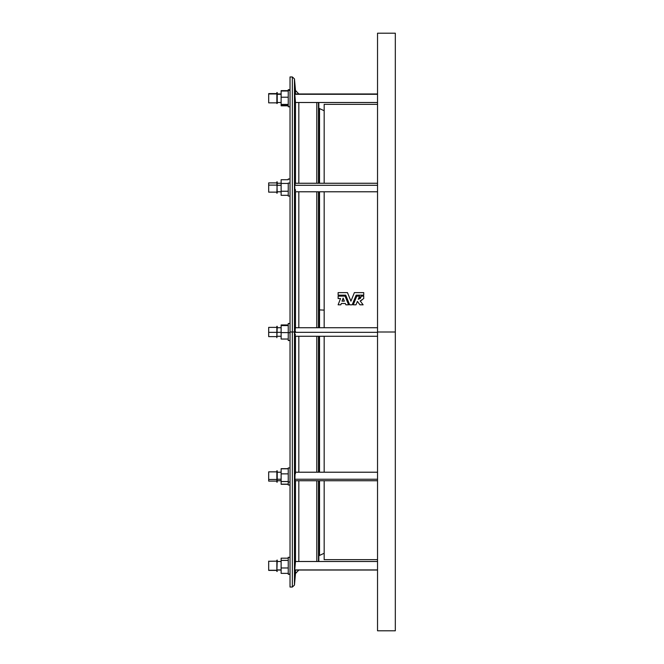 <?xml version="1.0" encoding="UTF-8"?>
<svg xmlns="http://www.w3.org/2000/svg" width="664" height="664" viewBox="0 0 664 664"><rect width="100%" height="100%" fill="white"/><g stroke="black" fill="none" stroke-linecap="round" stroke-linejoin="round"><path stroke-width="1" d="M288.251 574.069L290.027 574.069L288.251 574.302L288.251 557.229L288.251 574.069M268.679 570.26L276.863 570.26L268.679 570.393L268.679 561.146L268.679 570.26M276.863 560.233L276.863 571.297L277.22 560.233M277.22 569.919L281.129 569.919L277.22 569.919M288.251 106.115L288.251 89.698L290.027 89.698L288.251 89.698L288.251 90.345L290.027 90.345L288.251 90.345L288.251 106.605M268.679 102.505L268.679 93.607L276.863 93.956L268.679 93.956L268.679 102.771M277.22 103.493L277.22 92.537M277.22 94.288L281.129 94.288L277.22 94.288M290.027 323.459L288.251 323.459L288.251 332.664L290.027 332.664L288.251 332.664L288.251 340.541L290.027 340.541M268.679 332.357L276.863 332.357L268.679 332.357L268.679 336.623L268.679 327.393L268.679 332.357M276.863 337.694L277.22 326.323M277.22 332.332L281.129 332.332L277.22 332.332M288.251 484.986L288.251 467.971L290.027 467.937L288.251 467.937L288.251 482.014L290.027 482.014L288.251 482.014L288.251 485.01L290.027 485.01M268.679 481.068L268.679 471.863L268.679 479.474L276.863 479.474L268.679 479.474L268.679 481.101L276.863 481.101M277.22 482.13L276.863 470.784L276.863 482.172L277.22 479.25L281.129 479.242L277.22 479.242L277.22 470.801M288.251 183.056L290.027 183.056L288.251 183.056L288.251 196.063L288.251 183.056M268.679 192.087L268.679 182.899L268.679 185.107L276.863 185.107L268.679 185.107L268.679 192.02M277.22 193.058L276.863 181.836M277.22 185.289L281.129 185.289L277.22 185.289M318.479 327.734L318.479 191.788L318.479 327.734M318.479 183.256L318.479 102.497L318.479 183.256M316.794 102.497L316.794 183.256L316.794 102.497M316.794 191.788L316.794 327.734L316.794 191.788M295.48 93.964L295.48 90.47L298.833 93.964L303.689 93.964M298.833 102.497L298.833 183.256L298.833 102.497M298.833 191.788L298.833 327.734L298.833 191.788M294.766 569.994L295.463 561.503L295.48 480.744L295.48 561.503L294.733 569.919L377.534 569.919L294.733 569.919L294.849 569.471M295.48 472.212L295.48 336.266L295.48 472.212M298.833 336.266L298.833 472.212L298.833 336.266M298.833 480.744L298.833 561.503L298.833 480.744M303.689 570.036L298.833 570.036L295.48 573.53L295.48 570.036M290.027 587.051L290.027 332L290.027 587.051L292.343 587.051L292.343 332L290.027 332L290.027 76.949L290.027 332L292.343 332L292.343 76.949L292.343 332L294.467 332L294.467 78.9L294.467 332L295.082 327.734L294.733 332.332L377.534 332.332L294.733 332.332L295.04 336.208L295.405 334.432M294.974 336.001L294.733 332L292.343 332L292.343 76.949L294.467 78.9L294.467 585.1L292.343 587.051M294.816 94.288L295.48 102.339L295.48 183.256L295.48 102.497L294.766 94.006M295.472 189.755L295.463 190.751M294.999 183.521L295.214 185.015M294.774 183.646L294.733 185.289L294.774 183.646M294.741 186.011L294.733 185.289L377.534 185.289L294.733 185.289L294.849 188.402L294.741 186.011M294.907 189.165L294.849 188.402L294.907 189.165M295.04 190.502L294.974 189.879L295.04 190.502M295.306 191.788L377.534 191.788M295.48 327.734L295.48 191.788L295.48 327.734M295.463 330.863L295.472 331.668M295.156 327.784L295.397 329.402M294.999 98.405L295.073 99.26M294.774 95.342L294.816 96.006M318.479 309.839A4.266 0.423 180 0 0 319.525 309.905L319.525 327.734L319.525 309.905L324.173 310.121L319.525 309.905A4.266 0.423 0 0 1 318.479 309.839M319.525 336.266L319.525 472.212L319.525 336.266M324.173 553.261L319.525 555.436L319.525 480.744L319.525 555.436L318.479 556.117M295.472 102.38L295.347 101.874M294.733 94.288L377.534 94.288L294.733 94.288M377.534 480.744L294.882 480.744L295.073 473.233L294.733 479.242L377.534 479.242L294.733 479.242L295.04 480.304M295.397 472.37L295.073 473.233M318.479 107.883L319.525 108.564L319.525 183.256L319.525 108.564L324.173 110.739M319.525 191.788L319.525 309.905L319.525 191.788M377.534 630.8L377.534 33.2L377.534 332L395.321 332L395.321 33.2L395.321 332L377.534 332L377.534 630.8L395.321 630.8L395.321 332L395.321 630.8M324.173 104.339L324.173 183.256L324.173 104.339L377.534 104.339M324.173 191.788L324.173 327.734L324.173 191.788M358.759 298.012L359.523 296.119L358.236 299.29L361.291 296.119L363.731 296.119L363.731 298.559L360.212 300.95L363.731 298.559L363.731 296.119L361.291 296.119L360.411 298.319L358.236 299.29L359.523 296.119L356.792 296.119L353.256 304.809L355.987 304.809L357.381 301.398L359.954 304.809L363.125 304.809L360.212 300.95L361.905 300.103L360.212 300.95L363.125 304.809L359.954 304.809L357.381 301.398L355.987 304.809L357.381 301.398M341.03 304.303L341.346 303.473L345.322 303.473L345.869 304.809L348.6 304.809L345.064 296.119L338.125 296.119L338.125 298.559L340.524 298.559L338.125 304.809L340.831 304.809L341.346 303.473L340.831 304.809L338.125 304.809L340.524 298.559L338.125 298.559L338.125 296.119L345.064 296.119L348.6 304.809L345.869 304.809L345.322 303.473L345.869 304.809L348.6 304.809M324.173 336.266L324.173 472.212L324.173 336.266M324.173 559.661L324.173 480.744L324.173 559.661L377.534 559.661M344.375 301.149L341.977 301.149L343.139 298.119L344.375 301.149L344.126 300.535L344.375 301.149L341.977 301.149L343.139 298.119L344.375 301.149L341.977 301.149L343.139 298.119L341.977 301.149M346.508 299.671L346.243 299.024M338.125 304.809L340.831 304.809M345.322 303.473L341.346 303.473L345.322 303.473M345.72 295.148L349.654 304.809L345.72 295.148L338.125 295.148L345.72 295.148L349.654 304.809L352.202 304.809L356.136 295.148L363.731 295.148L363.731 292.616L354.402 292.616L350.924 301.149L347.455 292.616L338.125 292.616L338.125 295.148L338.125 292.616L347.455 292.616L350.924 301.149L354.402 292.616L363.731 292.616L363.731 295.148L356.136 295.148L352.202 304.809L356.136 295.148M352.202 304.809L349.654 304.809L352.202 304.809M361.291 296.268L360.452 298.269M360.411 298.319L358.328 299.281M354.717 301.224L356.792 296.119L359.523 296.119M357.896 302.078L359.954 304.809L363.125 304.809M355.987 304.809L353.256 304.809L355.987 304.809M318.479 561.503L318.479 480.744L318.479 561.503M318.479 472.212L318.479 336.266L318.479 472.212M294.766 568.832L294.808 568.218L294.766 568.832M295.463 473.125L295.472 473.706M295.181 479.342L295.106 479.881M294.467 332L294.467 585.1L294.467 332M292.343 332L292.343 587.051L292.343 332M316.794 561.503L316.794 480.744L316.794 561.503M316.794 472.212L316.794 336.266L316.794 472.212M277.22 181.87L276.863 193.216M288.251 183.438L281.129 183.438L281.129 179.72L288.251 179.72L281.129 179.72L281.129 183.438L288.251 183.438M281.129 195.324L288.251 195.324L281.129 195.324L281.129 191.24L288.251 191.24L281.129 191.24L281.129 183.438L281.129 195.324M281.129 484.28L288.251 484.28L281.129 484.28L288.251 484.156L281.129 484.156L281.129 473.864L288.251 473.864L281.129 473.864L281.129 468.676L288.251 468.676L281.129 468.676L288.251 468.801L281.129 468.801L281.129 481.541L288.251 481.541L281.129 481.541L281.129 484.28M276.863 470.801L276.863 482.147M268.679 472.851L268.679 473.474M276.863 326.323L276.863 337.652M288.251 332.606L281.129 332.606L281.129 325.567L288.251 325.567L281.129 325.567L281.129 324.962L288.251 324.962L281.129 324.962L281.129 332.606L288.251 332.606M281.129 339.038L288.251 339.038L281.129 339.038L281.129 332.606L281.129 339.038M288.251 323.493L288.251 340.474M276.863 92.537L276.863 103.493M288.251 91.018L281.129 91.018L288.251 91.018M281.129 105.443L288.251 105.443L281.129 105.443L281.129 104.422L288.251 104.422L281.129 104.422L281.129 97.21L288.251 97.21L281.129 97.21L281.129 90.644L288.251 90.644L281.129 90.644L281.129 105.817L288.251 105.817L281.129 105.443M277.22 571.463L276.863 570.368L268.679 570.393L276.863 570.393L277.22 560.076L276.863 571.463M276.863 561.146L268.679 561.271M288.251 573.356L281.129 573.356L281.129 567.977L288.251 567.977L281.129 567.977L281.129 560.391L288.251 560.391L281.129 560.391L281.129 558.183L288.251 558.183L281.129 558.183L281.129 573.356L288.251 573.356M288.251 557.469L290.027 557.229M281.129 561.503L277.22 561.503L281.129 561.503M290.027 106.771L288.251 106.771L290.027 106.771M276.863 93.607L268.679 93.607M281.129 93.964L277.22 93.964M276.863 327.377L268.679 327.377M281.129 327.734L277.22 327.734M276.863 471.855L268.679 471.855M281.129 472.212L277.22 472.212M290.027 178.989L288.251 178.989M276.863 182.899L268.679 182.899M281.129 183.256L277.22 183.256M290.027 76.949L292.343 76.949M294.467 78.9L295.48 90.47M318.828 327.734L318.828 191.788M318.828 183.256L318.828 102.497M318.828 480.744L318.828 561.503L377.534 561.503L295.455 561.503M377.534 93.964L294.75 93.964M295.098 327.734L377.534 327.734M377.534 472.212L295.322 472.212M377.534 183.256L294.882 183.256M377.534 33.2L395.321 33.2M377.534 336.266L295.098 336.266M377.534 102.497L295.455 102.497M377.534 570.036L294.75 570.036M318.828 336.266L318.828 472.212M295.48 573.53L294.467 585.1M281.129 191.788L277.22 191.788M276.863 192.145L268.679 192.145M290.027 196.063L288.251 196.063M281.129 480.744L277.22 480.744M281.129 336.266L277.22 336.266M276.863 336.623L268.679 336.623M281.129 102.497L277.22 102.497M276.863 102.854L268.679 102.854M281.129 570.036L277.22 570.036M290.027 574.302L288.251 574.302"/></g></svg>
